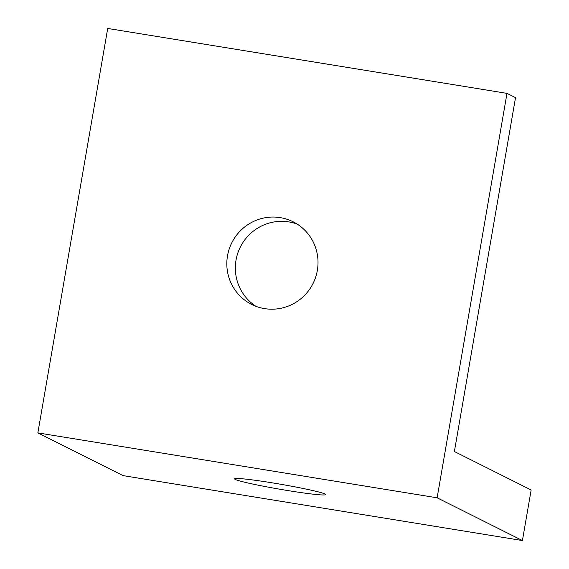 <?xml version="1.0" encoding="UTF-8"?>
<svg xmlns="http://www.w3.org/2000/svg" width="569" height="569" viewBox="0 0 569 569"><rect width="100%" height="100%" fill="white"/><g stroke="black" fill="none" stroke-linecap="round" stroke-linejoin="round"><path stroke-width="0.85" d="M287.807 490.563A46.245 2.525 -170.2 0 0 325.703 494.589A46.245 2.525 -170.2 0 0 272.459 482.875A46.245 2.525 -170.2 0 0 234.563 478.849A46.245 2.525 -170.2 0 0 287.807 490.563M506.986 93.366L107.712 28.45L37.853 432.888L123.139 475.634L522.413 540.55L531.147 489.994L454.389 451.523L515.514 97.64L506.986 93.366L437.127 497.804L522.413 540.55M37.853 432.888L437.127 497.804M264.564 308.626A46.245 45.435 -63.4 0 0 315.674 277.117A46.245 45.435 -63.4 0 0 293.142 221.789A46.245 45.435 -63.4 0 0 280.282 217.628A46.245 45.435 -63.4 0 0 229.172 249.144A46.245 45.435 -63.4 0 0 251.704 304.472A46.245 45.435 -63.4 0 0 264.564 308.626M297.288 224.15A46.245 45.435 -63.4 0 0 288.81 221.903A46.245 45.435 -63.4 0 0 238.518 251.128A46.245 45.435 -63.4 0 0 256.078 306.378"/></g></svg>
